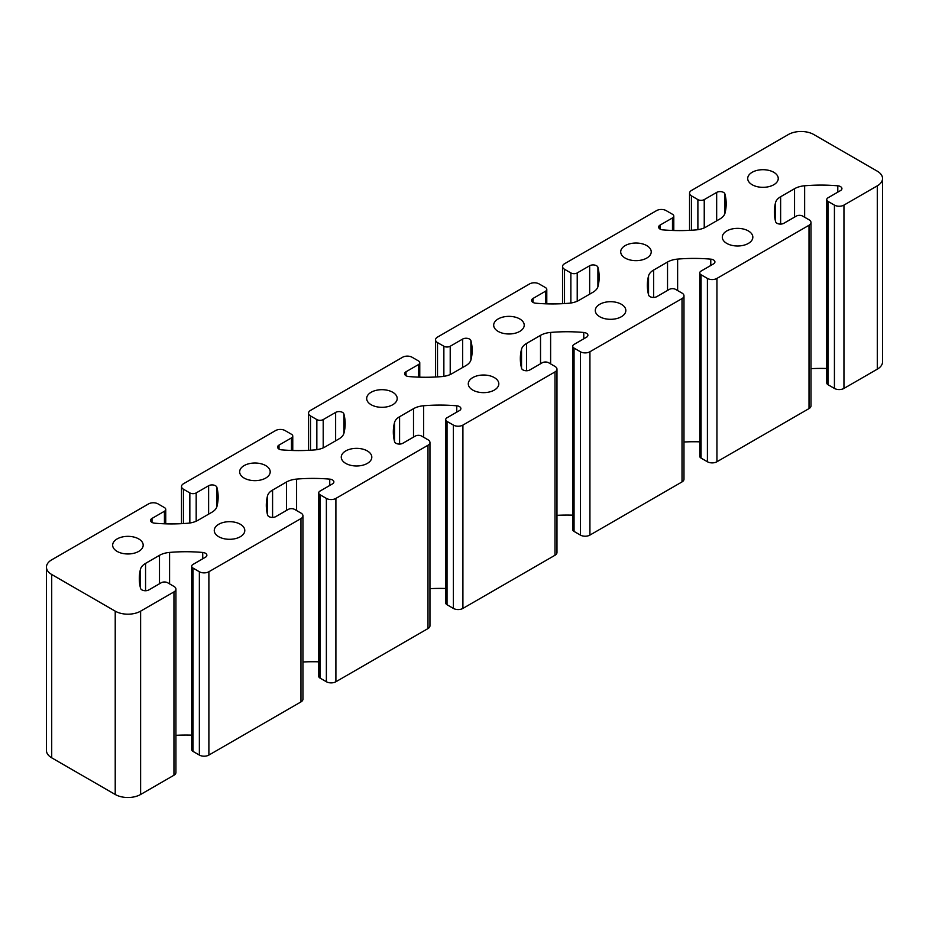 <?xml version="1.0" encoding="UTF-8"?>
<svg xmlns="http://www.w3.org/2000/svg" width="929" height="929" viewBox="0 0 929 929"><rect width="100%" height="100%" fill="white"/><g stroke="black" fill="none" stroke-linecap="round" stroke-linejoin="round"><path stroke-width="1.39" d="M240.321 524.258A15.27 8.814 0 0 0 223.68 522.353A15.27 8.814 0 0 0 214.262 530.494A15.27 8.814 0 0 0 218.733 536.73A15.27 8.814 0 0 0 235.374 538.634A15.27 8.814 0 0 0 244.791 530.494A15.27 8.814 0 0 0 240.321 524.258M138.711 538.925A15.27 8.814 0 0 0 122.071 537.02A15.27 8.814 0 0 0 112.653 545.16A15.27 8.814 0 0 0 117.124 551.396A15.27 8.814 0 0 0 133.764 553.301A15.27 8.814 0 0 0 143.182 545.16A15.27 8.814 0 0 0 138.711 538.925M265.729 465.603A15.27 8.814 0 0 0 249.088 463.687A15.27 8.814 0 0 0 239.659 471.827A15.27 8.814 0 0 0 244.13 478.063A15.27 8.814 0 0 0 260.77 479.979A15.27 8.814 0 0 0 270.2 471.827A15.27 8.814 0 0 0 265.729 465.603M367.338 450.937A15.27 8.814 0 0 0 350.697 449.021A15.27 8.814 0 0 0 341.268 457.161A15.27 8.814 0 0 0 345.739 463.397A15.27 8.814 0 0 0 362.38 465.313A15.27 8.814 0 0 0 371.809 457.161A15.27 8.814 0 0 0 367.338 450.937M392.735 392.27A15.27 8.814 0 0 0 376.094 390.354A15.27 8.814 0 0 0 366.676 398.506A15.27 8.814 0 0 0 371.147 404.73A15.27 8.814 0 0 0 387.788 406.647A15.27 8.814 0 0 0 397.206 398.506A15.27 8.814 0 0 0 392.735 392.27M494.344 377.604A15.27 8.814 0 0 0 477.703 375.688A15.27 8.814 0 0 0 468.286 383.84A15.27 8.814 0 0 0 472.756 390.064A15.27 8.814 0 0 0 489.397 391.98A15.27 8.814 0 0 0 498.815 383.84A15.27 8.814 0 0 0 494.344 377.604M519.752 318.937A15.27 8.814 0 0 0 503.112 317.033A15.27 8.814 0 0 0 493.682 325.173A15.27 8.814 0 0 0 498.153 331.409A15.27 8.814 0 0 0 514.794 333.314A15.27 8.814 0 0 0 524.223 325.173A15.27 8.814 0 0 0 519.752 318.937M621.362 304.271A15.27 8.814 0 0 0 604.721 302.366A15.27 8.814 0 0 0 595.292 310.507A15.27 8.814 0 0 0 599.762 316.743A15.27 8.814 0 0 0 616.403 318.647A15.27 8.814 0 0 0 625.832 310.507A15.27 8.814 0 0 0 621.362 304.271M646.758 245.604A15.27 8.814 0 0 0 630.129 243.7A15.27 8.814 0 0 0 620.7 251.84A15.27 8.814 0 0 0 625.171 258.076A15.27 8.814 0 0 0 641.811 259.981A15.27 8.814 0 0 0 651.229 251.84A15.27 8.814 0 0 0 646.758 245.604M773.776 172.283A15.27 8.814 0 0 0 757.135 170.367A15.27 8.814 0 0 0 747.706 178.507A15.27 8.814 0 0 0 752.176 184.743A15.27 8.814 0 0 0 768.817 186.659A15.27 8.814 0 0 0 778.247 178.507A15.27 8.814 0 0 0 773.776 172.283M748.368 230.938A15.27 8.814 0 0 0 731.738 229.033A15.27 8.814 0 0 0 722.309 237.174A15.27 8.814 0 0 0 726.78 243.41A15.27 8.814 0 0 0 743.421 245.326A15.27 8.814 0 0 0 752.838 237.174A15.27 8.814 0 0 0 748.368 230.938M723.552 192.419A4.866 2.81 180 0 1 724.922 193.987A112.258 64.809 180 0 1 726.188 203.706A112.258 64.809 180 0 1 725.003 213.124A17.965 10.37 180 0 1 719.929 218.954L706.005 226.99A17.965 10.37 180 0 1 695.914 229.916A112.258 64.809 180 0 1 662.76 229.869A4.866 2.81 180 0 1 658.626 227.094A4.866 2.81 180 0 1 660.043 225.108L672.48 217.932A4.494 2.59 0 0 0 673.792 216.097A4.494 2.59 0 0 0 672.48 214.262L666.128 210.593A6.735 3.89 0 0 0 656.606 210.593L564.518 263.755A6.735 3.89 0 0 0 562.544 266.507A6.735 3.89 0 0 0 564.518 269.259L570.87 272.929A4.494 2.59 0 0 0 577.223 272.929L589.66 265.74A4.866 2.81 180 0 1 596.546 265.74A4.866 2.81 180 0 1 597.916 267.308A112.258 64.809 180 0 1 599.182 277.028A112.258 64.809 180 0 1 597.986 286.457A17.965 10.37 180 0 1 592.923 292.275L578.988 300.322A17.965 10.37 180 0 1 568.896 303.249A112.258 64.809 180 0 1 535.743 303.202A4.866 2.81 180 0 1 531.609 300.427A4.866 2.81 180 0 1 533.037 298.441L545.474 291.253A4.494 2.59 0 0 0 546.786 289.418A4.494 2.59 0 0 0 545.474 287.595L539.122 283.926A6.735 3.89 0 0 0 529.588 283.926L437.513 337.088A6.735 3.89 0 0 0 435.538 339.84A6.735 3.89 0 0 0 437.513 342.592L443.865 346.25A4.494 2.59 0 0 0 450.217 346.25L462.642 339.073A4.866 2.81 180 0 1 469.528 339.073A4.866 2.81 180 0 1 470.898 340.641A112.258 64.809 180 0 1 472.164 350.361A112.258 64.809 180 0 1 470.98 359.778A17.965 10.37 180 0 1 465.905 365.608L451.982 373.644A17.965 10.37 180 0 1 441.89 376.582A112.258 64.809 180 0 1 408.737 376.535A4.866 2.81 180 0 1 404.603 373.748A4.866 2.81 180 0 1 406.019 371.763L418.456 364.586A4.494 2.59 0 0 0 419.769 362.751A4.494 2.59 0 0 0 418.456 360.916L412.104 357.259A6.735 3.89 0 0 0 402.582 357.259L310.495 410.421A6.735 3.89 0 0 0 308.521 413.173A6.735 3.89 0 0 0 310.495 415.913L316.847 419.583A4.494 2.59 0 0 0 323.199 419.583L335.636 412.406A4.866 2.81 180 0 1 342.522 412.406A4.866 2.81 180 0 1 343.893 413.974A112.258 64.809 180 0 1 345.158 423.694A112.258 64.809 180 0 1 343.962 433.111A17.965 10.37 180 0 1 338.899 438.941L324.964 446.977A17.965 10.37 180 0 1 314.873 449.903A112.258 64.809 180 0 1 281.719 449.857A4.866 2.81 180 0 1 277.585 447.081A4.866 2.81 180 0 1 279.014 445.096L291.451 437.919A4.494 2.59 0 0 0 292.763 436.084A4.494 2.59 0 0 0 291.451 434.249L285.098 430.58A6.735 3.89 0 0 0 275.565 430.58L183.489 483.754A6.735 3.89 0 0 0 181.515 486.494A6.735 3.89 0 0 0 183.489 489.246L189.841 492.916A4.494 2.59 0 0 0 196.182 492.916L208.619 485.739A4.866 2.81 180 0 1 215.505 485.739A4.866 2.81 180 0 1 216.875 487.295A112.258 64.809 180 0 1 218.141 497.015A112.258 64.809 180 0 1 216.956 506.444A17.965 10.37 180 0 1 211.882 512.262L197.958 520.31A17.965 10.37 180 0 1 187.867 523.236A112.258 64.809 180 0 1 154.713 523.19A4.866 2.81 180 0 1 150.579 520.414A4.866 2.81 180 0 1 151.996 518.428L164.433 511.252A4.494 2.59 0 0 0 165.745 509.417A4.494 2.59 0 0 0 164.433 507.582L158.081 503.913A6.735 3.89 0 0 0 148.559 503.913L51.71 559.827A17.965 10.37 0 0 0 46.45 567.154A17.965 10.37 0 0 0 51.71 574.494L115.219 611.154A17.965 10.37 0 0 0 140.616 611.154L173.955 591.912A6.735 3.89 0 0 0 175.929 589.16A6.735 3.89 0 0 0 173.955 586.408L167.615 582.738A4.494 2.59 0 0 0 161.263 582.738L148.826 589.927A4.866 2.81 180 0 1 143.867 590.6A4.866 2.81 180 0 1 140.569 588.359A112.258 64.809 180 0 1 139.304 578.639A112.258 64.809 180 0 1 140.488 569.21A17.965 10.37 180 0 1 145.563 563.392L159.486 555.345A17.965 10.37 180 0 1 169.577 552.418A112.258 64.809 180 0 1 202.731 552.465A4.866 2.81 180 0 1 205.448 553.254A4.866 2.81 180 0 1 206.877 555.24A4.866 2.81 180 0 1 205.448 557.226L193.011 564.414A4.494 2.59 0 0 0 191.699 566.249A4.494 2.59 0 0 0 193.011 568.072L199.363 571.741A6.735 3.89 0 0 0 208.886 571.741L300.973 518.579A6.735 3.89 0 0 0 302.947 515.827A6.735 3.89 0 0 0 300.973 513.075L294.621 509.417A4.494 2.59 0 0 0 288.269 509.417L275.832 516.594A4.866 2.81 180 0 1 270.873 517.279A4.866 2.81 180 0 1 267.587 515.026A112.258 64.809 180 0 1 266.309 505.306A112.258 64.809 180 0 1 267.506 495.889A17.965 10.37 180 0 1 272.58 490.059L286.504 482.023A17.965 10.37 180 0 1 296.595 479.097A112.258 64.809 180 0 1 329.749 479.132A4.866 2.81 180 0 1 332.454 479.933A4.866 2.81 180 0 1 333.883 481.919A4.866 2.81 180 0 1 332.454 483.904L320.029 491.081A4.494 2.59 0 0 0 318.705 492.916A4.494 2.59 0 0 0 320.029 494.751L326.369 498.408A6.735 3.89 0 0 0 335.903 498.408L427.979 445.246A6.735 3.89 0 0 0 429.953 442.494A6.735 3.89 0 0 0 427.979 439.754L421.638 436.084A4.494 2.59 0 0 0 415.286 436.084L402.849 443.261A4.866 2.81 180 0 1 397.891 443.946A4.866 2.81 180 0 1 394.593 441.693A112.258 64.809 180 0 1 393.327 431.973A112.258 64.809 180 0 1 394.511 422.556A17.965 10.37 180 0 1 399.586 416.726L413.51 408.69A17.965 10.37 180 0 1 423.601 405.764A112.258 64.809 180 0 1 456.754 405.81A4.866 2.81 180 0 1 459.472 406.6A4.866 2.81 180 0 1 460.9 408.586A4.866 2.81 180 0 1 459.472 410.572L447.035 417.748A4.494 2.59 0 0 0 445.723 419.583A4.494 2.59 0 0 0 447.035 421.418L453.387 425.087A6.735 3.89 0 0 0 462.909 425.087L554.996 371.925A6.735 3.89 0 0 0 556.97 369.173A6.735 3.89 0 0 0 554.996 366.421L548.644 362.751A4.494 2.59 0 0 0 542.292 362.751L529.855 369.928A4.866 2.81 180 0 1 524.897 370.613A4.866 2.81 180 0 1 521.61 368.372A112.258 64.809 180 0 1 520.333 358.652A112.258 64.809 180 0 1 521.529 349.223A17.965 10.37 180 0 1 526.604 343.405L540.527 335.357A17.965 10.37 180 0 1 550.618 332.431A112.258 64.809 180 0 1 583.772 332.477A4.866 2.81 180 0 1 586.478 333.267A4.866 2.81 180 0 1 587.906 335.253A4.866 2.81 180 0 1 586.478 337.239L574.052 344.427A4.494 2.59 0 0 0 572.728 346.25A4.494 2.59 0 0 0 574.052 348.085L580.393 351.754A6.735 3.89 0 0 0 589.927 351.754L682.014 298.592A6.735 3.89 0 0 0 683.976 295.84A6.735 3.89 0 0 0 682.014 293.088L675.662 289.418A4.494 2.59 0 0 0 669.31 289.418L656.873 296.606A4.866 2.81 180 0 1 651.914 297.292A4.866 2.81 180 0 1 648.616 295.039A112.258 64.809 180 0 1 647.35 285.319A112.258 64.809 180 0 1 648.547 275.901A17.965 10.37 180 0 1 653.61 270.072L667.533 262.024A17.965 10.37 180 0 1 677.624 259.098A112.258 64.809 180 0 1 710.778 259.145A4.866 2.81 180 0 1 713.495 259.934A4.866 2.81 180 0 1 714.924 261.92A4.866 2.81 180 0 1 713.495 263.917L701.058 271.094A4.494 2.59 0 0 0 699.746 272.929A4.494 2.59 0 0 0 701.058 274.763L707.41 278.421A6.735 3.89 0 0 0 716.933 278.421L809.02 225.259A6.735 3.89 0 0 0 810.994 222.507A6.735 3.89 0 0 0 809.02 219.767L802.668 216.097A4.494 2.59 0 0 0 796.316 216.097L783.879 223.274A4.866 2.81 180 0 1 778.92 223.959A4.866 2.81 180 0 1 775.634 221.706A112.258 64.809 180 0 1 774.356 211.986A112.258 64.809 180 0 1 775.552 202.568A17.965 10.37 180 0 1 780.627 196.739L794.55 188.703A17.965 10.37 180 0 1 804.642 185.777A112.258 64.809 180 0 1 837.795 185.812A4.866 2.81 180 0 1 840.501 186.613A4.866 2.81 180 0 1 841.929 188.599A4.866 2.81 180 0 1 840.501 190.584L828.076 197.761A4.494 2.59 0 0 0 826.752 199.596A4.494 2.59 0 0 0 828.076 201.43L834.428 205.1A6.735 3.89 0 0 0 843.95 205.1L877.29 185.846A17.965 10.37 0 0 0 882.55 178.507A17.965 10.37 0 0 0 877.29 171.18L813.781 134.519A17.965 10.37 0 0 0 788.384 134.519L691.536 190.433A6.735 3.89 0 0 0 689.562 193.174A6.735 3.89 0 0 0 691.536 195.926L697.888 199.596A4.494 2.59 0 0 0 704.24 199.596L716.665 192.419A4.866 2.81 180 0 1 723.552 192.419M826.752 199.596L826.752 382.922A4.494 2.59 0 0 0 828.076 384.757L834.428 388.427A6.735 3.89 0 0 0 843.95 388.427L877.29 369.173A17.965 10.37 0 0 0 882.55 361.846L882.55 178.507M810.994 368.662A112.258 64.809 180 0 1 826.752 368.499M699.746 272.929L699.746 456.255A4.494 2.59 0 0 0 701.058 458.09L707.41 461.748A6.735 3.89 0 0 0 716.933 461.748L809.02 408.586A6.735 3.89 0 0 0 810.994 405.834L810.994 222.507M683.976 441.995A112.258 64.809 180 0 1 699.746 441.832M572.728 346.25L572.728 529.576A4.494 2.59 0 0 0 574.052 531.411L580.393 535.081A6.735 3.89 0 0 0 589.927 535.081L682.014 481.919A6.735 3.89 0 0 0 683.976 479.167L683.976 295.84M556.97 515.328A112.258 64.809 180 0 1 572.728 515.154M445.723 419.583L445.723 602.909A4.494 2.59 0 0 0 447.035 604.744L453.387 608.414A6.735 3.89 0 0 0 462.909 608.414L554.996 555.252A6.735 3.89 0 0 0 556.97 552.5L556.97 369.173M429.953 588.661A112.258 64.809 180 0 1 445.723 588.487M318.705 492.916L318.705 676.242A4.494 2.59 0 0 0 320.029 678.077L326.369 681.735A6.735 3.89 0 0 0 335.903 681.735L427.979 628.573A6.735 3.89 0 0 0 429.953 625.832L429.953 442.494M302.947 661.982A112.258 64.809 180 0 1 318.705 661.82M191.699 566.249L191.699 749.575A4.494 2.59 0 0 0 193.011 751.398L199.363 755.068A6.735 3.89 0 0 0 208.886 755.068L300.973 701.906A6.735 3.89 0 0 0 302.947 699.154L302.947 515.827M175.929 735.315A112.258 64.809 180 0 1 191.699 735.141M46.45 567.154L46.45 750.493A17.965 10.37 0 0 0 51.71 757.82L115.219 794.481A17.965 10.37 0 0 0 140.616 794.481L173.955 775.239A6.735 3.89 0 0 0 175.929 772.487L175.929 589.16M724.922 193.987L724.922 213.403M216.875 487.295L216.875 506.723M343.893 413.974L343.893 433.39M470.898 340.641L470.898 360.057M597.916 267.308L597.916 286.724M672.48 217.932L672.48 230.473M564.518 269.259L564.518 303.562M570.87 272.929L570.87 303.017M577.223 272.929L577.223 301.217M589.66 265.74L589.66 294.156M533.037 298.441L533.037 302.413M545.474 291.253L545.474 303.806M437.513 342.592L437.513 376.895M443.865 346.25L443.865 376.338M450.217 346.25L450.217 374.55M462.642 339.073L462.642 367.489M406.019 371.763L406.019 375.746M418.456 364.586L418.456 377.139M310.495 415.913L310.495 450.228M316.847 419.583L316.847 449.671M323.199 419.583L323.199 447.871M335.636 412.406L335.636 440.822M279.014 445.096L279.014 449.067M291.451 437.919L291.451 450.46M183.489 489.246L183.489 523.561M189.841 492.916L189.841 523.004M196.182 492.916L196.182 521.204M208.619 485.739L208.619 514.155M151.996 518.428L151.996 522.4M164.433 511.252L164.433 523.793M51.71 574.494L51.71 757.82M115.219 611.154L115.219 794.481M140.616 611.154L140.616 794.481M173.955 591.912L173.955 775.239M140.488 569.21L140.488 588.057M145.563 563.392L145.563 590.739M159.486 555.345L159.486 583.76M169.577 552.418L169.577 583.876M202.731 552.465L202.731 558.793M193.011 568.072L193.011 751.398M199.363 571.741L199.363 755.068M208.886 571.741L208.886 755.068M300.973 518.579L300.973 701.906M267.506 495.889L267.506 514.724M272.58 490.059L272.58 517.418M286.504 482.023L286.504 510.439M296.595 479.097L296.595 510.555M329.749 479.132L329.749 485.472M320.029 494.751L320.029 678.077M326.369 498.408L326.369 681.735M335.903 498.408L335.903 681.735M427.979 445.246L427.979 628.573M394.511 422.556L394.511 441.403M399.586 416.726L399.586 444.085M413.51 408.69L413.51 437.106M423.601 405.764L423.601 437.222M456.754 405.81L456.754 412.139M447.035 421.418L447.035 604.744M453.387 425.087L453.387 608.414M462.909 425.087L462.909 608.414M554.996 371.925L554.996 555.252M521.529 349.223L521.529 368.07M526.604 343.405L526.604 370.752M540.527 335.357L540.527 363.773M550.618 332.431L550.618 363.889M583.772 332.477L583.772 338.806M574.052 348.085L574.052 531.411M580.393 351.754L580.393 535.081M589.927 351.754L589.927 535.081M682.014 298.592L682.014 481.919M648.547 275.901L648.547 294.737M653.61 270.072L653.61 297.419M667.533 262.024L667.533 290.44M677.624 259.098L677.624 290.556M710.778 259.145L710.778 265.473M701.058 274.763L701.058 458.09M707.41 278.421L707.41 461.748M716.933 278.421L716.933 461.748M809.02 225.259L809.02 408.586M775.552 202.568L775.552 221.404M780.627 196.739L780.627 224.098M794.55 188.703L794.55 217.119M804.642 185.777L804.642 217.235M837.795 185.812L837.795 192.152M828.076 201.43L828.076 384.757M834.428 205.1L834.428 388.427M843.95 205.1L843.95 388.427M877.29 185.846L877.29 369.173M691.536 195.926L691.536 230.241M697.888 199.596L697.888 229.684M704.24 199.596L704.24 227.884M716.665 192.419L716.665 220.835M660.043 225.108L660.043 229.08M673.792 216.097L673.792 230.52M562.544 266.507L562.544 303.678M546.786 289.418L546.786 303.853M435.538 339.84L435.538 377.011M419.769 362.751L419.769 377.174M308.521 413.173L308.521 450.333M292.763 436.084L292.763 450.507M181.515 486.494L181.515 523.666M165.745 509.417L165.745 523.84M689.562 193.174L689.562 230.346"/></g></svg>
